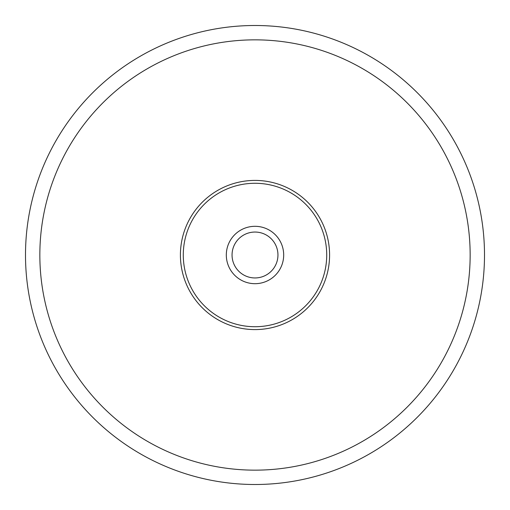 <?xml version="1.0" encoding="UTF-8"?>
<svg xmlns="http://www.w3.org/2000/svg" width="510" height="510" viewBox="0 0 510 510"><rect width="100%" height="100%" fill="white"/><g stroke="black" fill="none" stroke-linecap="round" stroke-linejoin="round"><path stroke-width="0.76" d="M180.412 255A74.587 74.587 0 0 1 255 180.412A74.587 74.587 0 0 1 329.587 255A74.587 74.587 0 0 1 255 329.587A74.587 74.587 0 0 1 180.412 255M226.312 255A28.687 28.687 0 0 1 255 226.312A28.687 28.687 0 0 1 283.688 255A28.687 28.687 0 0 1 255 283.688A28.687 28.687 0 0 1 226.312 255M232.05 255A22.95 22.95 0 0 1 266.475 235.123A22.95 22.95 0 0 1 266.475 274.877A22.95 22.95 0 0 1 232.05 255M25.5 255A229.5 229.5 0 0 1 255 25.5A229.5 229.5 0 0 1 484.5 255A229.5 229.5 0 0 1 255 484.5A229.5 229.5 0 0 1 25.5 255A229.5 229.5 0 0 1 255 25.5A229.5 229.5 0 0 1 484.5 255A229.5 229.5 0 0 1 255 484.5A229.5 229.5 0 0 1 25.5 255M183.281 255A71.719 71.719 0 0 1 290.859 192.888A71.719 71.719 0 0 1 290.859 317.112A71.719 71.719 0 0 1 183.281 255M39.844 255A215.156 215.156 0 0 1 362.578 68.671A215.156 215.156 0 0 1 362.578 441.328A215.156 215.156 0 0 1 39.844 255"/></g></svg>
